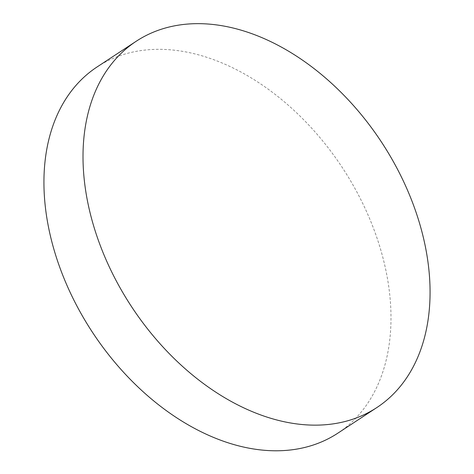 <?xml version="1.0" encoding="UTF-8"?>
<svg xmlns="http://www.w3.org/2000/svg" width="474" height="474" viewBox="0 0 474 474"><rect width="100%" height="100%" fill="white"/><g stroke="black" fill="none" stroke-linecap="round" stroke-linejoin="round"><path stroke-width="0.36" stroke-dasharray="2.37 1.78" d="M97.194 66.875A219.136 149.636 -123.3 0 1 379.484 245.674A219.136 149.636 -123.3 0 1 337.731 433.242"/><path stroke-width="0.71" d="M318.664 425.101A219.136 149.636 -123.3 0 1 94.516 228.788A219.136 149.636 -123.3 0 1 136.269 41.22A219.136 149.636 -123.3 0 1 194.411 23.7A219.136 149.636 -123.3 0 1 418.56 220.019A219.136 149.636 -123.3 0 1 376.806 407.587A219.136 149.636 -123.3 0 1 318.664 425.101M376.806 407.587L337.731 433.242A219.136 149.636 -123.3 0 1 55.44 254.443A219.136 149.636 -123.3 0 1 97.194 66.875L136.269 41.22"/></g></svg>
